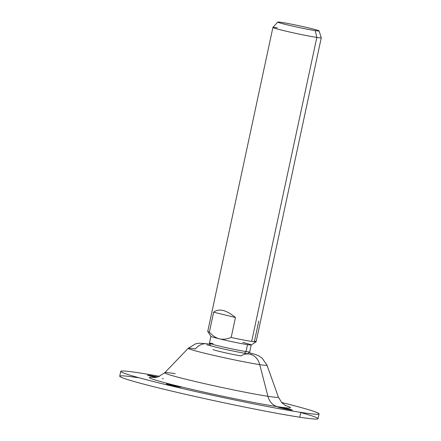 <?xml version="1.0" encoding="UTF-8"?>
<svg xmlns="http://www.w3.org/2000/svg" width="441" height="441" viewBox="0 0 441 441"><rect width="100%" height="100%" fill="white"/><g stroke="black" fill="none" stroke-linecap="round" stroke-linejoin="round"><path stroke-width="0.66" d="M300.768 412.583A101.408 4.151 -167.9 0 1 299.775 417.219A101.408 4.151 -167.9 0 1 161.533 388.642A101.408 4.151 -167.9 0 1 137.983 377.689M286.055 405.88L281.909 402.837L278.37 397.093A58.113 2.376 -167.9 0 1 267.913 396.299L259.738 364.624A40.285 1.648 12.1 0 0 266.987 365.17A40.285 1.648 -167.9 0 1 259.738 364.624A40.285 1.648 -167.9 0 1 215.01 355.672A40.285 1.648 -167.9 0 1 188.23 348.285L195.584 343.837L199.255 343.186L207.347 343.82A16.488 13.522 98.7 0 1 209.993 344.57A16.488 13.522 -81.3 0 0 207.347 343.82A16.488 13.522 -81.3 0 0 195.468 348.919A40.285 1.648 12.1 0 0 188.23 348.285A40.285 1.648 12.1 0 0 215.01 355.672A40.285 1.648 12.1 0 0 259.738 364.624A16.488 13.522 -81.3 0 0 249.231 354.051A16.488 13.522 -81.3 0 0 241.012 355.887A15.755 0.645 -167.9 0 1 224.072 352.508A15.755 0.645 -167.9 0 1 213.058 349.548M162.365 378.56A16.488 13.522 -81.3 0 0 163.313 378.747M248.95 352.607L255.973 354.669L259.054 356.019L262.141 358.131L266.987 365.17L278.37 397.093A58.113 2.376 -167.9 0 1 267.913 396.299A16.488 13.522 -81.3 0 0 277.461 406.679A72.142 2.949 12.1 0 0 285.228 405.455A72.142 2.949 12.1 0 1 277.461 406.679A16.488 13.522 98.7 0 1 267.913 396.299A58.113 2.376 -167.9 0 1 203.389 383.389A58.113 2.376 -167.9 0 1 164.763 372.739A58.113 2.376 -167.9 0 1 175.198 373.648M300.812 412.385A101.408 4.151 -167.9 0 1 162.569 383.808A101.408 4.151 -167.9 0 1 139.02 372.854A101.408 4.151 -167.9 0 1 159.609 376.349A101.408 4.151 12.1 0 0 139.02 372.854A101.408 4.151 12.1 0 0 120.757 371.361A101.408 4.151 12.1 0 0 189.41 390.131A101.408 4.151 12.1 0 0 300.812 412.385A101.408 4.151 12.1 0 0 319.069 413.878A101.408 4.151 12.1 0 0 281.595 402.501A101.408 4.151 -167.9 0 1 300.812 412.385L299.775 417.219L300.812 412.385M155.078 377.557A72.142 2.949 12.1 0 0 185.424 387.871A72.142 2.949 12.1 0 0 277.461 406.679A72.142 2.949 12.1 0 1 185.424 387.871A72.142 2.949 12.1 0 1 155.078 377.557M280.829 407.886A7.42 0.303 12.1 0 0 290.944 409.976A7.42 0.303 12.1 0 0 289.219 409.176A7.42 0.303 12.1 0 0 279.103 407.082A7.42 0.303 12.1 0 0 280.829 407.886A7.42 0.303 12.1 0 0 288.326 409.513A7.42 0.303 12.1 0 0 292.278 410.086A7.42 0.303 12.1 0 0 289.219 409.176L289.114 409.661L289.219 409.176A7.42 0.303 12.1 0 0 281.722 407.545A7.42 0.303 12.1 0 0 277.769 406.971A7.42 0.303 12.1 0 0 280.829 407.886M169.559 384.883A7.42 0.303 12.1 0 0 179.674 386.972A7.42 0.303 12.1 0 0 177.955 386.173A7.42 0.303 12.1 0 0 167.839 384.083A7.42 0.303 12.1 0 0 169.559 384.883A7.42 0.303 12.1 0 0 177.061 386.509A7.42 0.303 12.1 0 0 181.014 387.082A7.42 0.303 12.1 0 0 177.955 386.173L177.85 386.658L177.955 386.173A7.42 0.303 12.1 0 0 170.452 384.546A7.42 0.303 12.1 0 0 166.5 383.973A7.42 0.303 12.1 0 0 169.559 384.883M150.607 376.068A7.42 0.303 12.1 0 0 156.412 377.358A7.42 0.303 12.1 0 1 150.607 376.068A7.42 0.303 12.1 0 1 148.485 375.208A7.42 0.303 12.1 0 1 157.691 377.044A7.42 0.303 12.1 0 0 147.548 375.159A7.42 0.303 12.1 0 0 150.607 376.068M319.069 413.878L318.033 418.713A101.408 4.151 -167.9 0 1 299.775 417.219A101.408 4.151 -167.9 0 1 188.373 394.96A101.408 4.151 -167.9 0 1 119.72 376.195L120.757 371.361M251.541 354.366L249.231 354.051A16.488 13.522 98.7 0 1 259.738 364.624L267.913 396.299A58.113 2.376 -167.9 0 1 203.389 383.389A58.113 2.376 -167.9 0 1 164.763 372.739L188.23 348.285M213.135 343.522A20.611 0.843 12.1 0 0 209.425 343.247A20.611 0.843 12.1 0 0 223.637 347.095A20.611 0.843 12.1 0 0 246.023 351.56A24.735 20.286 98.7 0 1 244.413 353.235A24.735 20.286 -81.3 0 0 246.023 351.56A20.611 0.843 -167.9 0 1 223.378 347.034A20.611 0.843 -167.9 0 1 209.425 343.219L210.908 336.307A20.611 0.843 12.1 0 0 219.403 338.837A20.611 0.843 12.1 0 0 247.5 344.647L246.023 351.56A20.611 0.843 12.1 0 0 249.722 351.885L247.533 353.781M256.078 341.825L251.188 344.978A20.611 0.843 -167.9 0 1 247.5 344.647A20.611 0.843 12.1 0 0 251.216 344.95L249.733 351.863A20.611 0.843 -167.9 0 1 246.023 351.56L247.5 344.647A20.611 0.843 -167.9 0 1 219.403 338.837A20.611 0.843 -167.9 0 1 210.919 336.345L207.75 331.461A24.735 1.014 12.1 0 0 209.359 332.145C212.771 335.855 216.123 338.082 219.403 338.837C222.639 339.686 226.564 339.234 231.172 337.475L235.455 317.498C226.244 309.924 218.973 308.149 213.642 312.173L209.359 332.145A24.735 1.014 -167.9 0 1 207.739 331.417L272.907 27.43A24.735 1.014 12.1 0 0 289.654 32.011A24.735 1.014 12.1 0 0 316.825 37.435L251.657 341.422A24.735 1.014 -167.9 0 1 231.172 337.475A24.735 1.014 12.1 0 0 251.657 341.422A24.735 1.014 12.1 0 0 256.078 341.825A24.735 1.014 12.1 0 0 254.485 341.058L258.768 321.081M277.361 27.794A24.735 1.014 12.1 0 0 272.907 27.43M281.562 22.381A21.118 0.865 -167.9 0 1 310.348 28.329A21.118 0.865 -167.9 0 1 315.249 30.611A21.118 0.865 -167.9 0 1 286.463 24.663A21.118 0.865 -167.9 0 1 281.562 22.381A21.118 0.865 12.1 0 0 277.769 22.05A21.118 0.865 12.1 0 0 291.821 25.925A21.118 0.865 12.1 0 0 315.249 30.611A21.118 0.865 12.1 0 0 319.052 30.898A21.118 0.865 12.1 0 0 304.527 26.962A21.118 0.865 12.1 0 0 281.562 22.381M251.216 344.95A20.611 0.843 12.1 0 0 242.715 342.42M319.052 30.898L321.274 37.777L256.111 341.786A24.735 1.014 -167.9 0 1 251.657 341.422L316.825 37.435A24.735 1.014 12.1 0 0 321.28 37.799A24.735 1.014 -167.9 0 1 316.825 37.435L315.249 30.611L316.825 37.435A24.735 1.014 -167.9 0 1 289.379 31.945A24.735 1.014 -167.9 0 1 272.918 27.408L277.769 22.05M231.172 337.475C226.564 339.234 222.639 339.686 219.403 338.837C216.123 338.082 212.771 335.855 209.359 332.145L213.642 312.173L235.455 317.498L231.172 337.475M213.642 312.173C218.973 308.149 226.244 309.924 235.455 317.498L213.642 312.173M207.347 343.82L209.833 344.223M206.752 344.763L217.33 347.53C227.391 349.933 241.938 352.932 249.231 354.051M154.152 377.606L158.065 376.928L164.763 372.739M210.644 345.871L209.425 343.247"/></g></svg>
